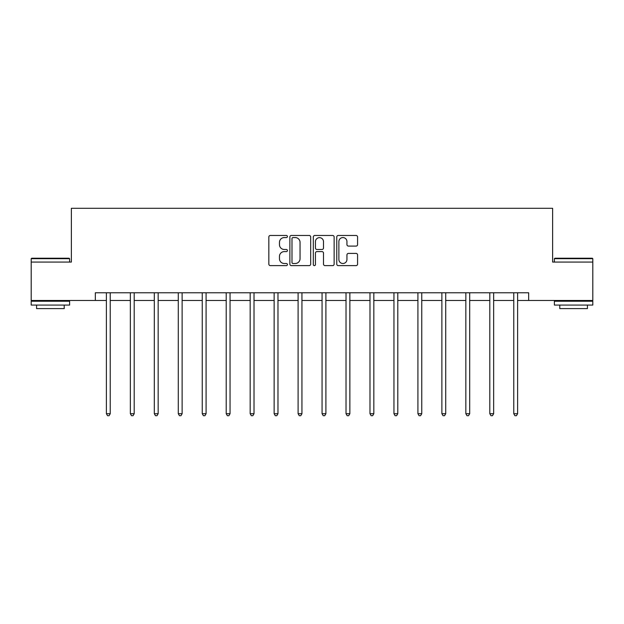 <?xml version="1.0" encoding="UTF-8"?>
<svg xmlns="http://www.w3.org/2000/svg" width="624" height="624" viewBox="0 0 624 624"><rect width="100%" height="100%" fill="white"/><g stroke="black" fill="none" stroke-linecap="round" stroke-linejoin="round"><path stroke-width="0.94" d="M287.422 236.519A1.053 1.053 0 0 0 286.369 235.466L270.348 235.466A1.505 1.505 0 0 0 268.843 236.972L268.843 264.108A1.505 1.505 0 0 0 270.348 265.621L286.369 265.621A1.053 1.053 0 0 0 287.422 264.56A1.053 1.053 0 0 0 286.369 263.507L284.294 263.507A4.828 4.828 0 0 1 279.466 258.679L279.466 256.417A4.828 4.828 0 0 1 284.294 251.597L286.369 251.597A1.053 1.053 0 0 0 287.422 250.544A1.053 1.053 0 0 0 286.369 249.483L284.294 249.483A4.828 4.828 0 0 1 279.466 244.663L279.466 242.401A4.828 4.828 0 0 1 284.294 237.572L286.369 237.572A1.053 1.053 0 0 0 287.422 236.519M356.062 246.09A1.505 1.505 0 0 0 357.575 244.585L357.575 236.972A1.505 1.505 0 0 0 356.062 235.466L338.27 235.466A1.505 1.505 0 0 0 336.765 236.972L336.765 264.108A1.505 1.505 0 0 0 338.27 265.621L356.062 265.621A1.505 1.505 0 0 0 357.575 264.108L357.575 254.912A1.505 1.505 0 0 0 356.062 253.406L348.449 253.406A1.505 1.505 0 0 0 346.944 254.912L346.944 259.475A4.033 4.033 0 0 1 342.911 263.507A4.033 4.033 0 0 1 338.879 259.475L338.879 241.605A4.033 4.033 0 0 1 342.911 237.572A4.033 4.033 0 0 1 346.944 241.605L346.944 244.585A1.505 1.505 0 0 0 348.449 246.09L356.062 246.09M95.332 300.464L31.2 300.464L31.2 262.064L71.37 262.064L71.37 208.299L552.63 208.299L552.63 262.064L592.8 262.064L592.8 300.464L528.668 300.464L528.668 292.781L95.332 292.781L95.332 300.464L106.392 300.464M310.682 236.972A1.505 1.505 0 0 0 309.176 235.466L291.385 235.466A1.505 1.505 0 0 0 289.871 236.972L289.871 264.108A1.505 1.505 0 0 0 291.385 265.621L309.176 265.621A1.505 1.505 0 0 0 310.682 264.108L310.682 236.972M314.824 235.466L332.615 235.466A1.505 1.505 0 0 1 334.129 236.972L334.129 264.108A1.505 1.505 0 0 1 332.615 265.621L325.003 265.621A1.505 1.505 0 0 1 323.497 264.108L323.497 253.102A1.505 1.505 0 0 0 321.992 251.597L316.937 251.597A1.505 1.505 0 0 0 315.432 253.102L315.432 264.56A1.053 1.053 0 0 1 314.371 265.621A1.053 1.053 0 0 1 313.318 264.56L313.318 236.972A1.505 1.505 0 0 1 314.824 235.466M110.23 300.464L130.354 300.464M134.199 300.464L154.315 300.464M158.161 300.464L178.285 300.464M182.122 300.464L202.246 300.464M206.084 300.464L226.208 300.464M230.045 300.464L250.169 300.464M254.015 300.464L274.139 300.464M277.976 300.464L298.1 300.464M301.938 300.464L322.062 300.464M325.9 300.464L346.024 300.464M349.861 300.464L369.985 300.464M373.831 300.464L393.955 300.464M397.792 300.464L417.916 300.464M421.754 300.464L441.878 300.464M445.715 300.464L465.839 300.464M469.685 300.464L489.801 300.464M493.646 300.464L513.77 300.464M517.608 300.464L528.668 300.464M293.038 237.572A1.053 1.053 0 0 0 291.985 238.625L291.985 262.454A1.053 1.053 0 0 0 293.038 263.507L295.222 263.507A4.828 4.828 0 0 0 300.05 258.679L300.05 242.401A4.828 4.828 0 0 0 295.222 237.572L293.038 237.572M323.497 241.683A4.033 4.033 0 0 0 319.465 237.65A4.033 4.033 0 0 0 315.432 241.683L315.432 247.978A1.505 1.505 0 0 0 316.937 249.483L321.992 249.483A1.505 1.505 0 0 0 323.497 247.978L323.497 241.683M110.432 292.781L110.347 293.007A1.537 1.537 0 0 0 110.23 293.584L110.23 413.704L106.392 413.704L106.392 293.584A1.537 1.537 0 0 0 106.283 293.007L106.189 292.781M110.23 413.704L109.083 415.701L107.546 415.701L106.392 413.704M31.66 258.219L69.139 258.219L69.599 258.679L31.2 258.679L31.66 258.219M50.404 305.074L31.2 305.074L31.2 301.228L69.599 301.228L69.599 305.074L50.404 305.074M64.225 305.074L64.225 308.607L36.574 308.607L36.574 305.074M554.861 258.219L592.34 258.219L592.8 258.679L554.401 258.679L554.861 258.219M573.596 305.074L554.401 305.074L554.401 301.228L592.8 301.228L592.8 305.074L573.596 305.074M587.426 305.074L587.426 308.607L559.775 308.607L559.775 305.074M134.394 292.781L134.308 293.007A1.537 1.537 0 0 0 134.199 293.584L134.199 413.704L130.354 413.704L130.354 293.584A1.537 1.537 0 0 0 130.244 293.007L130.151 292.781M134.199 413.704L133.045 415.701L131.508 415.701L130.354 413.704M158.363 292.781L158.27 293.007A1.537 1.537 0 0 0 158.161 293.584L158.161 413.704L154.315 413.704L154.315 293.584A1.537 1.537 0 0 0 154.206 293.007L154.12 292.781M158.161 413.704L157.006 415.701L155.47 415.701L154.315 413.704M182.325 292.781L182.231 293.007A1.537 1.537 0 0 0 182.122 293.584L182.122 413.704L178.285 413.704L178.285 293.584A1.537 1.537 0 0 0 178.168 293.007L178.082 292.781M182.122 413.704L180.968 415.701L179.431 415.701L178.285 413.704M206.287 292.781L206.193 293.007A1.537 1.537 0 0 0 206.084 293.584L206.084 413.704L202.246 413.704L202.246 293.584A1.537 1.537 0 0 0 202.137 293.007L202.043 292.781M206.084 413.704L204.937 415.701L203.401 415.701L202.246 413.704M230.248 292.781L230.162 293.007A1.537 1.537 0 0 0 230.045 293.584L230.045 413.704L226.208 413.704L226.208 293.584A1.537 1.537 0 0 0 226.099 293.007L226.005 292.781M230.045 413.704L228.899 415.701L227.362 415.701L226.208 413.704M254.218 292.781L254.124 293.007A1.537 1.537 0 0 0 254.015 293.584L254.015 413.704L250.169 413.704L250.169 293.584A1.537 1.537 0 0 0 250.06 293.007L249.967 292.781M254.015 413.704L252.86 415.701L251.324 415.701L250.169 413.704M278.179 292.781L278.086 293.007A1.537 1.537 0 0 0 277.976 293.584L277.976 413.704L274.139 413.704L274.139 293.584A1.537 1.537 0 0 0 274.022 293.007L273.936 292.781M277.976 413.704L276.822 415.701L275.285 415.701L274.139 413.704M302.141 292.781L302.047 293.007A1.537 1.537 0 0 0 301.938 293.584L301.938 413.704L298.1 413.704L298.1 293.584A1.537 1.537 0 0 0 297.983 293.007L297.898 292.781M301.938 413.704L300.784 415.701L299.247 415.701L298.1 413.704M326.102 292.781L326.017 293.007A1.537 1.537 0 0 0 325.9 293.584L325.9 413.704L322.062 413.704L322.062 293.584A1.537 1.537 0 0 0 321.953 293.007L321.859 292.781M325.9 413.704L324.753 415.701L323.216 415.701L322.062 413.704M350.064 292.781L349.978 293.007A1.537 1.537 0 0 0 349.861 293.584L349.861 413.704L346.024 413.704L346.024 293.584A1.537 1.537 0 0 0 345.914 293.007L345.821 292.781M349.861 413.704L348.715 415.701L347.178 415.701L346.024 413.704M374.033 292.781L373.94 293.007A1.537 1.537 0 0 0 373.831 293.584L373.831 413.704L369.985 413.704L369.985 293.584A1.537 1.537 0 0 0 369.876 293.007L369.782 292.781M373.831 413.704L372.676 415.701L371.14 415.701L369.985 413.704M397.995 292.781L397.901 293.007A1.537 1.537 0 0 0 397.792 293.584L397.792 413.704L393.955 413.704L393.955 293.584A1.537 1.537 0 0 0 393.838 293.007L393.752 292.781M397.792 413.704L396.638 415.701L395.101 415.701L393.955 413.704M421.957 292.781L421.863 293.007A1.537 1.537 0 0 0 421.754 293.584L421.754 413.704L417.916 413.704L417.916 293.584A1.537 1.537 0 0 0 417.807 293.007L417.713 292.781M421.754 413.704L420.599 415.701L419.063 415.701L417.916 413.704M445.918 292.781L445.832 293.007A1.537 1.537 0 0 0 445.715 293.584L445.715 413.704L441.878 413.704L441.878 293.584A1.537 1.537 0 0 0 441.769 293.007L441.675 292.781M445.715 413.704L444.569 415.701L443.032 415.701L441.878 413.704M469.88 292.781L469.794 293.007A1.537 1.537 0 0 0 469.685 293.584L469.685 413.704L465.839 413.704L465.839 293.584A1.537 1.537 0 0 0 465.73 293.007L465.637 292.781M469.685 413.704L468.53 415.701L466.994 415.701L465.839 413.704M493.849 292.781L493.756 293.007A1.537 1.537 0 0 0 493.646 293.584L493.646 413.704L489.801 413.704L489.801 293.584A1.537 1.537 0 0 0 489.692 293.007L489.606 292.781M493.646 413.704L492.492 415.701L490.955 415.701L489.801 413.704M517.811 292.781L517.717 293.007A1.537 1.537 0 0 0 517.608 293.584L517.608 413.704L513.77 413.704L513.77 293.584A1.537 1.537 0 0 0 513.653 293.007L513.568 292.781M517.608 413.704L516.454 415.701L514.917 415.701L513.77 413.704M31.2 262.064L31.2 258.679M39.959 301.228L39.959 300.464M60.848 301.228L60.848 300.464M69.599 262.064L69.599 258.679M554.401 262.064L554.401 258.679M563.152 301.228L563.152 300.464M584.041 301.228L584.041 300.464M592.8 262.064L592.8 258.679"/></g></svg>
